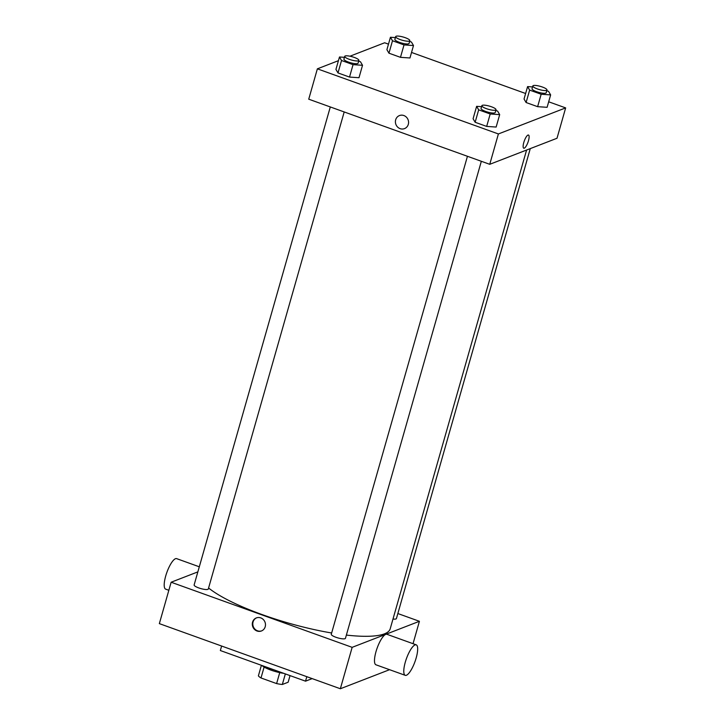 <?xml version="1.0" encoding="UTF-8"?>
<svg xmlns="http://www.w3.org/2000/svg" width="725" height="725" viewBox="0 0 725 725"><rect width="100%" height="100%" fill="white"/><g stroke="black" fill="none" stroke-linecap="round" stroke-linejoin="round"><path stroke-width="1.09" d="M290.027 675.6L288.142 682.234L282.333 684.482A15.832 3.589 15.9 0 1 276.615 683.584L261 677.966A15.832 3.589 15.9 0 1 258.381 675.863L261.39 665.296M264.108 667.045L261 677.966M279.741 672.628L276.615 683.584M283.756 673.344A16.204 3.67 -164.1 0 1 270.96 670.118A16.204 3.67 -164.1 0 1 261.834 665.459M285.342 673.915L282.333 684.482M264.371 666.375A23.572 5.338 15.9 0 0 274.648 670.072M221.623 646.038L220.346 650.533L305.524 681.174L312.167 678.609M389.561 669.692L340.351 688.75L159.346 623.627L171.136 582.229L197.862 571.88M260.755 617.89A6.996 6.525 68.8 0 1 265.477 624.406A6.996 6.525 68.8 0 1 261.417 630.977A6.996 6.525 68.8 0 1 252.798 626.808A6.996 6.525 68.8 0 1 256.36 617.918A6.996 6.525 68.8 0 1 260.755 617.89M397.844 613.54L419.413 621.298L352.151 647.343L340.351 688.75M352.151 647.343L171.136 582.229M344.194 111.949L208.311 588.981A7.368 1.667 -164.1 0 1 198.75 587.921A7.368 1.667 -164.1 0 1 194.137 584.939L330.301 106.947M467.444 156.283L331.28 634.284A7.368 1.667 15.9 0 0 337.904 637.9A7.368 1.667 15.9 0 0 345.453 638.317L481.337 161.285M530.283 148.607L396.412 618.579A7.368 1.667 -164.1 0 1 392.995 619.032M331.651 632.988A98.709 22.366 -164.1 0 1 262.133 614.592A98.709 22.366 -164.1 0 1 208.592 587.993M526.586 150.039L390.213 628.802A98.709 22.366 -164.1 0 1 346.369 635.082M419.413 621.298L413.032 643.691M405.239 675.328L375.958 664.798A16.204 4.531 -70.2 0 1 377.172 648.014A16.204 4.531 -70.2 0 1 386.933 634.293L416.213 644.833A16.204 4.531 109.8 0 0 406.462 658.545A16.204 4.531 109.8 0 0 405.239 675.328A16.204 4.531 109.8 0 0 416.168 657.974A16.204 4.531 109.8 0 0 416.213 644.833M306.811 676.679L305.524 681.174M256.614 617.827A6.996 6.525 -111.2 0 0 253.297 626.608A6.996 6.525 -111.2 0 0 261.662 630.868M168.843 590.286L165.663 589.144A16.204 4.531 -70.2 0 1 165.708 576.003A16.204 4.531 -70.2 0 1 176.637 558.64L199.302 566.796M548.671 101.79L565.654 107.898L557.008 138.257L489.747 164.312L308.732 99.189L317.378 68.83L338.43 60.673M565.654 107.898L498.392 133.953L489.747 164.312M498.392 133.953L317.378 68.83M404.523 128.615A6.996 6.525 68.8 0 1 397.581 127.029A6.996 6.525 68.8 0 1 395.669 119.815A6.996 6.525 68.8 0 1 399.466 115.565A6.996 6.525 68.8 0 1 408.075 119.734A6.996 6.525 68.8 0 1 404.514 128.615A6.996 6.525 68.8 0 1 397.581 127.029A6.996 6.525 68.8 0 1 395.669 119.815A6.996 6.525 68.8 0 1 399.466 115.565M547.103 107.309L537.624 106.675L526.096 102.524L524.048 99.017L526.096 102.524L537.624 106.675L547.103 107.309L550.638 94.893L541.167 94.25L529.64 90.108L527.582 86.592L532.54 86.927M358.993 77.711L349.522 77.077L337.995 72.926L335.938 69.419L337.995 72.926L349.522 77.077L358.993 77.711L362.527 65.286L353.057 64.652L341.529 60.501L339.481 56.994L344.429 57.329M349.948 56.215L384.649 42.775L388.473 44.152M411.528 52.445L525.616 93.498M496.136 127.047L486.665 126.413L475.138 122.262L473.081 118.755L475.138 122.262L486.665 126.413L496.136 127.047L499.679 114.623L490.2 113.988L478.672 109.847L476.624 106.33L481.572 106.666M409.96 57.973L400.481 57.338L388.953 53.188L386.905 49.681L388.953 53.188L400.481 57.338L409.96 57.973L413.495 45.548L404.024 44.914L392.497 40.763L390.44 37.256L395.397 37.591M528.498 135.04A6.996 1.958 -70.2 0 1 528.235 141.502A6.996 1.958 -70.2 0 1 524.257 148.181A6.996 1.958 -70.2 0 1 523.758 148.208A6.996 1.958 -70.2 0 1 524.284 140.958A6.996 1.958 -70.2 0 1 528.498 135.04A6.996 1.958 -70.2 0 1 528.235 141.502A6.996 1.958 -70.2 0 1 524.266 148.181A6.996 1.958 -70.2 0 1 523.758 148.208M409.634 41.388L411.438 42.041L413.495 45.548M395.669 36.622L394.88 39.386A7.368 1.667 15.9 0 0 401.514 43.011A7.368 1.667 15.9 0 0 409.054 43.418L409.843 40.663A7.368 1.667 15.9 0 0 404.233 37.347A7.368 1.667 15.9 0 0 396.095 36.25A7.368 1.667 15.9 0 0 395.669 36.622A7.368 1.667 15.9 0 0 402.293 40.247A7.368 1.667 15.9 0 0 409.843 40.663M404.024 44.914L400.481 57.338M392.497 40.763L388.953 53.188M390.44 37.256L386.905 49.681M546.777 90.725L548.58 91.377L550.638 94.893M532.812 85.967L532.023 88.722A7.368 1.667 15.9 0 0 538.657 92.347A7.368 1.667 15.9 0 0 546.197 92.764L546.985 90A7.368 1.667 15.9 0 0 541.376 86.683A7.368 1.667 15.9 0 0 533.247 85.586A7.368 1.667 15.9 0 0 532.812 85.967A7.368 1.667 15.9 0 0 539.436 89.592A7.368 1.667 15.9 0 0 546.985 90M541.167 94.25L537.624 106.675M529.64 90.108L526.096 102.524M527.582 86.592L524.048 99.017M358.667 61.127L360.479 61.779L362.527 65.286M344.71 56.36L343.922 59.124A7.368 1.667 15.9 0 0 350.547 62.749A7.368 1.667 15.9 0 0 358.087 63.157L358.875 60.402A7.368 1.667 15.9 0 0 353.274 57.085A7.368 1.667 15.9 0 0 345.136 55.988A7.368 1.667 15.9 0 0 344.71 56.36A7.368 1.667 15.9 0 0 351.335 59.985A7.368 1.667 15.9 0 0 358.875 60.402M353.057 64.652L349.522 77.077M341.529 60.501L337.995 72.926M339.481 56.994L335.938 69.419M495.809 110.463L497.622 111.115L499.679 114.623M481.853 105.705L481.065 108.46A7.368 1.667 15.9 0 0 487.689 112.085A7.368 1.667 15.9 0 0 495.229 112.502L496.018 109.738A7.368 1.667 15.9 0 0 490.417 106.421A7.368 1.667 15.9 0 0 482.279 105.324A7.368 1.667 15.9 0 0 481.853 105.705A7.368 1.667 15.9 0 0 488.478 109.321A7.368 1.667 15.9 0 0 496.018 109.738M490.2 113.988L486.665 126.413M478.672 109.847L475.138 122.262M476.624 106.33L473.081 118.755"/></g></svg>
